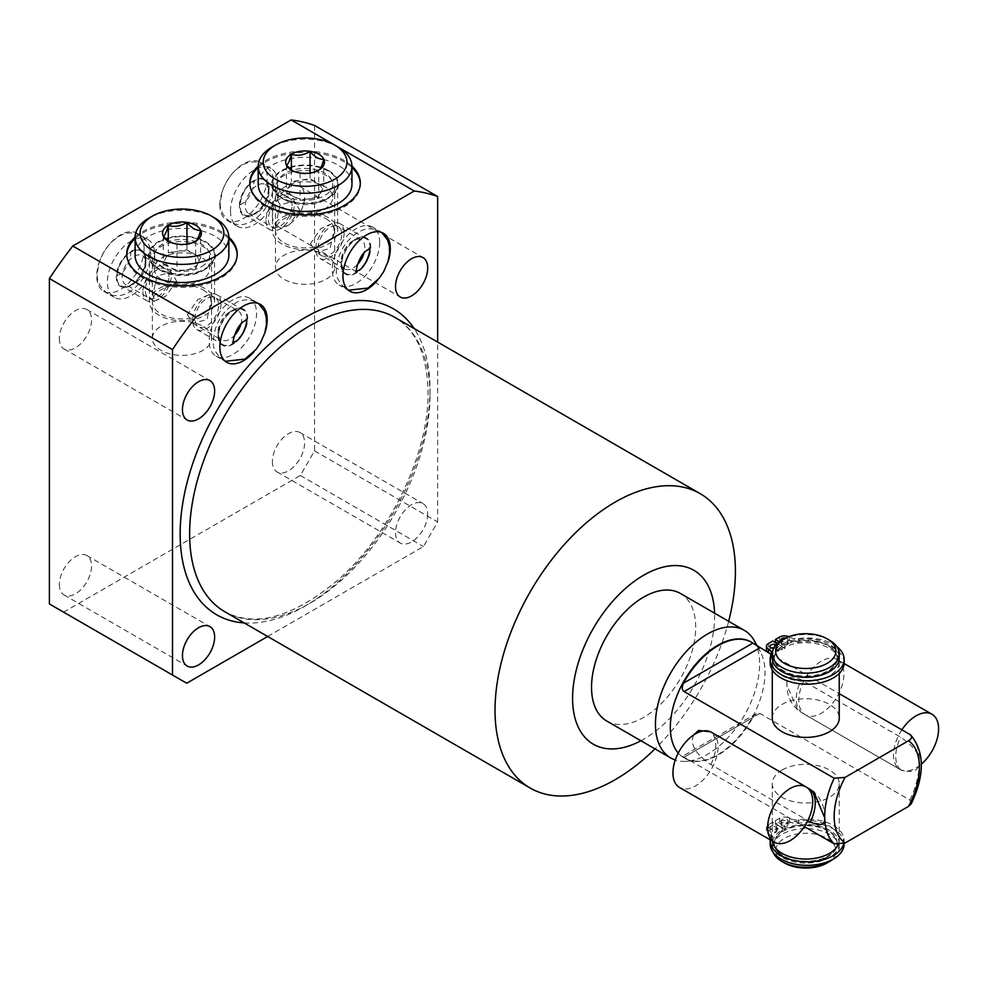 <?xml version="1.0" encoding="UTF-8"?>
<svg xmlns="http://www.w3.org/2000/svg" width="988" height="988" viewBox="0 0 988 988"><rect width="100%" height="100%" fill="white"/><g stroke="black" fill="none" stroke-linecap="round" stroke-linejoin="round"><path stroke-width="0.74" stroke-dasharray="4.94 3.71" d="M782.064 822.485A3.483 2.013 180 0 1 781.039 821.065A3.483 2.013 180 0 1 783.188 819.2A3.483 2.013 180 0 1 786.991 819.645A3.483 2.013 180 0 1 788.004 821.065A3.483 2.013 180 0 1 785.855 822.918A3.483 2.013 180 0 1 782.064 822.485M782.064 825.956A3.483 2.013 180 0 1 781.039 824.535A3.483 2.013 180 0 1 783.188 822.683A3.483 2.013 180 0 1 786.991 823.115A3.483 2.013 180 0 1 788.004 824.535A3.483 2.013 180 0 1 785.855 826.388A3.483 2.013 180 0 1 782.064 825.956M772.369 841.097A33.481 19.328 180 0 1 772.283 839.726A33.481 19.328 180 0 1 780.829 826.833L772.752 822.177L768.528 824.622A6.965 4.026 0 0 0 766.478 827.462A6.965 4.026 0 0 0 768.528 830.303A9.892 5.718 180 0 1 771.418 834.341A9.892 5.718 180 0 1 771.159 835.65A36.976 21.341 0 0 0 770.195 839.837M843.727 843.678A36.976 21.341 0 0 0 844.135 840.529A36.976 21.341 0 0 0 798.712 819.744A9.892 5.718 180 0 1 789.449 818.225A6.965 4.026 0 0 0 779.606 818.225L775.37 820.658L783.435 825.326A33.481 19.328 180 0 1 819.435 822.078A33.481 19.328 180 0 1 839.244 839.726A33.481 19.328 180 0 1 838.083 844.777M770.986 828.883A3.483 2.013 180 0 1 769.961 827.462A3.483 2.013 180 0 1 772.11 825.598A3.483 2.013 180 0 1 775.913 826.042A3.483 2.013 180 0 1 776.926 827.462A3.483 2.013 180 0 1 774.777 829.315A3.483 2.013 180 0 1 770.986 828.883M770.986 832.353A3.483 2.013 180 0 1 769.961 830.933A3.483 2.013 180 0 1 772.11 829.08A3.483 2.013 180 0 1 775.913 829.512A3.483 2.013 180 0 1 776.926 830.933A3.483 2.013 180 0 1 774.777 832.785A3.483 2.013 180 0 1 770.986 832.353M844.135 843.999A36.976 21.341 0 0 0 798.712 823.214A9.892 5.718 180 0 1 789.449 821.695A6.965 4.026 0 0 0 779.606 821.695L775.37 824.14L784.929 829.648A31.381 18.117 180 0 1 818.632 826.672A31.381 18.117 180 0 1 837.145 843.196A31.381 18.117 180 0 1 827.956 856.003A31.381 18.117 180 0 1 793.759 859.931A31.381 18.117 180 0 1 774.382 843.196A31.381 18.117 180 0 1 782.311 831.167L772.752 825.647L768.528 828.092A6.965 4.026 0 0 0 766.478 830.933A6.965 4.026 0 0 0 768.528 833.773A9.892 5.718 180 0 1 771.418 837.812A9.892 5.718 180 0 1 771.159 839.121A36.976 21.341 0 0 0 770.183 843.999M772.752 822.177L772.752 825.647M784.929 829.648L784.929 826.178L783.435 825.326A33.481 19.328 0 0 0 782.088 826.054A33.481 19.328 180 0 0 780.829 826.833L782.311 827.685L782.311 831.167M775.37 820.658L775.37 824.14M782.311 827.685A31.381 18.117 180 0 1 783.583 826.919A31.381 18.117 0 0 1 784.929 826.178M827.956 856.584A31.381 18.117 180 0 1 793.759 860.511A31.381 18.117 180 0 1 774.382 843.764A31.381 18.117 180 0 1 783.583 830.957A31.381 18.117 0 0 1 817.78 827.03A31.381 18.117 0 0 1 837.145 843.764A31.381 18.117 0 0 1 827.956 856.584M839.244 843.764A33.481 19.328 0 0 1 829.438 857.436A33.481 19.328 180 0 1 792.956 861.622A33.481 19.328 180 0 1 772.283 843.764A33.481 19.328 180 0 1 782.088 830.105A33.481 19.328 0 0 1 818.583 825.906A33.481 19.328 0 0 1 839.244 843.764L839.244 847.926A33.481 19.328 0 0 0 818.583 830.068A33.481 19.328 0 0 0 782.088 834.255A33.481 19.328 180 0 0 772.283 847.926A33.481 19.328 180 0 0 773.234 852.496M832.6 859.486A33.481 19.328 0 0 0 839.244 847.926M827.08 862.956A30.134 17.401 0 0 0 827.08 838.355A30.134 17.401 0 0 0 784.46 838.355A30.134 17.401 180 0 0 784.46 862.956M844.135 662.837A36.976 21.341 0 0 0 798.712 642.064A9.892 5.718 180 0 1 789.449 640.533A6.965 4.026 0 0 0 779.606 640.533L775.37 642.978L783.435 647.634A33.481 19.328 180 0 1 819.435 644.398A33.481 19.328 180 0 1 839.244 662.046A33.481 19.328 180 0 1 829.438 675.706A33.481 19.328 180 0 1 792.956 679.892A33.481 19.328 180 0 1 772.283 662.046A33.481 19.328 180 0 1 780.829 649.153L782.311 650.005A31.381 18.117 180 0 1 783.583 649.227A31.381 18.117 0 0 1 784.929 648.499L783.435 647.634A33.481 19.328 0 0 0 782.088 648.375A33.481 19.328 180 0 0 780.829 649.153L772.752 644.485L772.752 641.014M772.283 718.078A33.481 19.328 180 0 1 782.088 704.407A33.481 19.328 180 0 1 818.583 700.22A33.481 19.328 180 0 1 839.244 718.078M782.088 770.023A33.481 19.328 180 0 1 818.583 765.824A33.481 19.328 180 0 1 839.244 783.682A33.481 19.328 180 0 1 829.438 797.353A33.481 19.328 180 0 1 792.956 801.54A33.481 19.328 180 0 1 772.283 783.682A33.481 19.328 180 0 1 782.088 770.023M779.47 641.879L784.929 645.028A31.381 18.117 180 0 1 818.632 642.039A31.381 18.117 180 0 1 837.145 658.564A31.381 18.117 180 0 1 827.956 671.383A31.381 18.117 180 0 1 793.759 675.31A31.381 18.117 180 0 1 774.382 658.564A31.381 18.117 180 0 1 782.311 646.535L782.311 650.005M782.311 646.535L777.321 643.657M837.145 657.996A31.381 18.117 0 0 1 827.956 670.803A31.381 18.117 180 0 1 793.759 674.73A31.381 18.117 180 0 1 774.382 657.996A31.381 18.117 180 0 1 783.583 645.189A31.381 18.117 0 0 1 817.78 641.261A31.381 18.117 0 0 1 837.145 657.996L837.145 658.564M784.929 645.028L784.929 648.499M772.752 644.485L768.528 646.93A6.965 4.026 0 0 0 766.478 649.771M770.973 654.97A9.892 5.718 180 0 1 771.418 656.662A9.892 5.718 180 0 1 771.159 657.971A36.976 21.341 0 0 0 770.183 662.837M782.064 644.806A3.483 2.013 180 0 1 781.039 643.386A3.483 2.013 180 0 1 783.188 641.521A3.483 2.013 180 0 1 786.991 641.953A3.483 2.013 180 0 1 788.004 643.386A3.483 2.013 180 0 1 785.855 645.238A3.483 2.013 180 0 1 782.064 644.806M773.975 647.795A3.483 2.013 180 0 1 775.913 648.35A3.483 2.013 180 0 1 776.926 649.771A3.483 2.013 180 0 1 774.777 651.635A3.483 2.013 180 0 1 770.986 651.203A3.483 2.013 180 0 1 769.961 649.771A3.483 2.013 180 0 1 771.69 648.042M776.037 644.954A3.483 2.013 180 0 1 776.926 646.3A3.483 2.013 180 0 1 773.69 648.313M836.836 646.646A36.976 21.341 0 0 0 798.712 638.594A9.892 5.718 180 0 1 789.449 637.062A6.965 4.026 0 0 0 788.795 636.729M785.855 638.05A3.483 2.013 180 0 1 786.991 638.483A3.483 2.013 180 0 1 788.004 639.903A3.483 2.013 180 0 1 785.855 641.768A3.483 2.013 180 0 1 782.064 641.336A3.483 2.013 180 0 1 781.286 640.656M769.948 653.661L839.244 693.675M911.269 803.763L909.936 800.082L759.846 713.435L756.302 713.657L752.893 717.449L683.461 757.537C681.671 756.153 681.881 756.03 684.091 757.166L804.356 826.61M801.256 712.373L900.686 769.775C912.937 773.505 919.124 770.825 919.26 761.736C919.989 754.671 913.789 746.496 900.686 737.209L801.256 679.806C790.672 674.952 785.905 676.805 786.979 685.363L797.612 709.717L801.256 712.373A31.888 18.414 120 0 1 801.256 679.806M759.846 713.435L684.091 757.166C681.881 756.03 681.671 756.153 683.461 757.537A66.962 38.656 120 0 0 684.696 758.302A66.962 38.656 120 0 0 752.893 717.449M693.329 735.208L692.279 740.037C692.415 748.151 698.602 756.314 710.854 764.564L807.838 820.546M678.25 753.054A66.962 38.656 120 0 0 684.202 758.006A66.962 38.656 120 0 0 697.108 761.143A66.962 38.656 120 0 0 765.021 672.692A66.962 38.656 -60 0 0 760.328 651.648L757.327 646.214M797.612 709.717A31.888 31.888 0 0 1 787.004 684.301L786.979 685.363M751.399 642.175A66.962 38.656 -60 0 1 760.328 651.648M710.471 731.775L806.986 787.498M754.437 640.953A73.655 42.521 -60 0 1 759.599 664.097A73.655 42.521 120 0 1 684.894 761.39A73.655 42.521 120 0 1 675.273 760.007M606.78 721.042A73.655 42.521 120 0 0 663.541 701.307A73.655 42.521 120 0 0 695.688 627.195A73.655 42.521 120 0 0 680.436 593.467M640.916 740.753A100.443 57.983 120 0 0 714.62 616.253A100.443 57.983 120 0 0 714.571 613.178M728.638 621.304A169.973 98.133 -60 0 1 654.982 748.879M267.674 636.482L423.444 546.549L437.647 521.948L437.647 342.083M427.705 514.019A22.761 13.14 -60 0 1 417.763 536.929A22.761 13.14 -60 0 1 400.226 543.029A22.761 13.14 -60 0 1 395.509 532.606A22.761 13.14 -60 0 1 405.438 509.697A22.761 13.14 -60 0 1 422.988 503.596A22.761 13.14 -60 0 1 427.705 514.019M254.188 351.58A33.481 19.328 120 0 0 264.661 333.438M387.765 262.376A33.481 19.328 -60 0 1 377.293 280.506M314.542 125.451L314.542 450.874L300.34 475.475L63.603 612.152L186.707 683.227M63.603 612.152L49.4 603.952M300.34 475.475L423.444 546.549M314.542 450.874L437.647 521.948M59.342 584.55A22.761 13.14 120 0 0 64.059 594.974A22.761 13.14 120 0 0 81.596 588.873A22.761 13.14 120 0 0 91.538 565.963A22.761 13.14 120 0 0 86.821 555.54A22.761 13.14 120 0 0 69.284 561.641A22.761 13.14 120 0 0 59.342 584.55M272.404 461.532A22.761 13.14 120 0 0 277.122 471.955A22.761 13.14 120 0 0 294.659 465.854A22.761 13.14 120 0 0 304.6 442.945A22.761 13.14 120 0 0 299.883 432.522A22.761 13.14 120 0 0 282.346 438.623A22.761 13.14 120 0 0 272.404 461.532M272.404 215.52A22.761 13.14 120 0 0 277.122 225.931A22.761 13.14 120 0 0 294.659 219.842A22.761 13.14 120 0 0 304.6 196.921A22.761 13.14 120 0 0 299.883 186.51A22.761 13.14 120 0 0 282.346 192.598A22.761 13.14 120 0 0 272.404 215.52M59.342 338.526A22.761 13.14 120 0 0 64.059 348.949A22.761 13.14 120 0 0 81.596 342.848A22.761 13.14 120 0 0 91.538 319.939A22.761 13.14 120 0 0 86.821 309.516A22.761 13.14 120 0 0 69.284 315.617A22.761 13.14 120 0 0 59.342 338.526M144.1 248.593A33.481 19.328 -60 0 1 129.477 282.284A33.481 19.328 -60 0 1 103.678 291.25A33.481 19.328 -60 0 1 96.75 275.924A33.481 19.328 -60 0 1 111.36 242.233A33.481 19.328 -60 0 1 137.159 233.267A33.481 19.328 -60 0 1 144.1 248.593M219.855 204.849A33.481 19.328 120 0 0 226.783 220.176A33.481 19.328 120 0 0 252.582 211.21A33.481 19.328 120 0 0 267.192 177.519A33.481 19.328 120 0 0 260.264 162.193A33.481 19.328 120 0 0 234.465 171.159A33.481 19.328 120 0 0 219.855 204.849M228.846 237.182A55.242 31.888 0 0 0 221.028 231.501A55.242 31.888 0 0 0 135.097 237.182M258.201 166.108A55.242 31.888 180 0 1 344.133 160.427A55.242 31.888 180 0 1 351.938 166.108M228.846 238.54A55.242 31.888 180 0 0 221.028 232.872A55.242 31.888 0 0 0 135.097 238.54M126.748 254.743A55.242 31.888 0 0 0 126.736 255.423A55.242 31.888 0 0 0 142.914 277.974A55.242 31.888 180 0 0 203.108 284.89A55.242 31.888 180 0 0 237.206 255.423L237.206 254.052M237.194 254.743A55.242 31.888 180 0 1 237.206 255.423M228.846 255.423A46.868 27.059 0 0 0 199.909 230.426A46.868 27.059 0 0 0 148.83 236.293A46.868 27.059 0 0 0 135.097 255.423M215.112 218.187A46.868 27.059 0 0 0 148.83 218.187M169.244 241.69L176.963 244.073C183.188 245.938 189.412 244.975 195.636 241.196L195.661 241.183M195.636 241.196L195.636 268.452L200.638 257.67L186.979 249.779L168.306 252.669L163.304 263.45L176.963 271.342L195.636 268.452M168.306 241.023L168.306 252.669M163.304 236.181L163.304 263.45M186.979 244.061L186.979 249.779M200.638 230.414L200.638 257.67M176.963 244.073L176.963 271.342M186.3 269.897A16.734 9.67 0 0 0 193.809 267.39A16.734 9.67 0 0 0 198.143 263.067A16.734 9.67 0 0 0 193.809 253.731A16.734 9.67 0 0 0 177.642 251.224A16.734 9.67 0 0 0 170.134 253.731A16.734 9.67 0 0 0 165.799 258.066A16.734 9.67 0 0 0 170.134 267.39A16.734 9.67 0 0 0 186.3 269.897M360.311 182.978L360.311 184.348A55.242 31.888 0 0 1 326.213 213.816A55.242 31.888 0 0 1 266.007 206.9A55.242 31.888 180 0 1 249.828 184.348A55.242 31.888 180 0 1 249.841 183.669M258.201 167.466A55.242 31.888 180 0 1 344.133 161.797A55.242 31.888 0 0 1 351.95 167.466M360.311 184.348A55.242 31.888 0 0 0 360.299 183.669M258.201 184.348A46.868 27.059 180 0 1 271.935 165.218A46.868 27.059 180 0 1 323.014 159.352A46.868 27.059 180 0 1 351.95 184.348M338.217 147.113A46.868 27.059 0 0 0 271.935 147.113M292.337 170.615L300.068 173.011C306.292 174.864 312.517 173.9 318.741 170.121L318.741 197.378L300.068 200.268L286.409 192.376L291.411 181.594L310.071 178.704L323.743 186.596L318.741 197.378M291.411 169.961L291.411 181.594M310.071 172.986L310.071 178.704M286.409 165.119L286.409 192.376M300.068 173.011L300.068 200.268M323.743 159.34L323.743 186.596M316.913 196.328A16.734 9.67 180 0 1 309.405 198.823A16.734 9.67 180 0 1 293.238 196.328A16.734 9.67 180 0 1 288.904 186.991A16.734 9.67 180 0 1 293.238 182.657A16.734 9.67 180 0 1 300.747 180.149A16.734 9.67 180 0 1 316.913 182.657A16.734 9.67 180 0 1 321.248 191.993A16.734 9.67 180 0 1 316.913 196.328M147.817 239.417A33.481 19.328 120 0 1 154.746 254.743A33.481 19.328 -60 0 1 140.135 288.434A33.481 19.328 -60 0 1 114.336 297.4A33.481 19.328 -60 0 1 107.396 282.074A33.481 19.328 120 0 1 122.018 248.383A33.481 19.328 120 0 1 147.817 239.417L137.159 233.267M145.866 259.869A20.921 12.078 120 0 0 131.071 251.323A20.921 12.078 120 0 0 116.275 276.949A20.921 12.078 -60 0 0 131.071 285.495A20.921 12.078 -60 0 0 145.866 259.869L145.866 263.277A16.734 9.67 120 0 0 142.408 255.62A16.734 9.67 120 0 0 129.502 260.103A16.734 9.67 120 0 0 122.191 276.949A16.734 9.67 -60 0 0 125.661 284.618A16.734 9.67 -60 0 0 134.035 283.778L131.071 285.495M145.866 263.277A16.734 9.67 -60 0 1 134.035 283.778M176.556 281L166.009 296.054L154.424 301.217L152.881 294.659L157.055 275.924L171.159 272.219L176.556 281M211.568 338.304A29.591 17.092 180 0 0 202.898 326.225A29.591 17.092 0 0 0 170.64 322.52A29.591 17.092 0 0 0 152.374 338.304A29.591 17.092 0 0 0 161.044 350.382A29.591 17.092 180 0 0 193.302 354.087A29.591 17.092 180 0 0 211.568 338.304L211.568 258.597A29.591 17.092 180 0 1 202.898 270.675A29.591 17.092 180 0 1 161.044 270.675L158.302 269.094A33.481 19.328 0 0 0 205.64 269.094A33.481 19.328 0 0 0 205.64 241.751A33.481 19.328 0 0 0 158.302 241.751A33.481 19.328 0 0 0 158.302 269.094L161.044 270.675A29.591 17.092 0 0 1 152.374 258.597A29.591 17.092 0 0 1 170.64 242.813A29.591 17.092 0 0 1 202.898 246.506A29.591 17.092 180 0 1 211.568 258.597M187.399 314.592L192.784 323.36L206.986 319.532L211.062 300.92L209.518 294.375L197.785 299.648L187.399 314.592M201.503 266.698A27.615 15.944 0 0 0 209.592 255.423A27.615 15.944 0 0 0 192.537 240.689A27.615 15.944 0 0 0 162.44 244.147A27.615 15.944 180 0 0 154.35 255.423A27.615 15.944 180 0 0 171.406 270.156A27.615 15.944 180 0 0 201.503 266.698M154.35 268.773A27.615 15.944 180 0 0 171.406 283.507A27.615 15.944 180 0 0 201.503 280.049A27.615 15.944 0 0 0 209.592 268.773A27.615 15.944 0 0 0 192.537 254.04A27.615 15.944 0 0 0 162.44 257.498A27.615 15.944 180 0 0 154.35 268.773L154.35 255.423M209.518 294.375L238.281 310.973A16.734 9.67 -60 0 0 229.908 311.8A16.734 9.67 -60 0 0 218.076 332.301A16.734 9.67 120 0 0 221.547 339.971A16.734 9.67 120 0 0 234.292 335.636M240.899 324.188A16.734 9.67 120 0 0 241.751 318.642A16.734 9.67 -60 0 0 238.281 310.973M218.076 332.301L218.076 335.722A20.921 12.078 -60 0 1 232.872 310.096A20.921 12.078 -60 0 1 247.667 318.642A20.921 12.078 120 0 1 232.872 344.269A20.921 12.078 120 0 1 218.076 335.722M249.606 298.191A33.481 19.328 -60 0 0 223.807 307.157A33.481 19.328 -60 0 0 209.197 340.848A33.481 19.328 120 0 0 216.125 356.174A33.481 19.328 120 0 0 241.924 347.208A33.481 19.328 120 0 0 256.547 313.517A33.481 19.328 -60 0 0 249.606 298.191L260.264 304.341M230.5 211A33.481 19.328 120 0 0 237.441 226.326A33.481 19.328 120 0 0 263.24 217.36A33.481 19.328 120 0 0 277.85 183.669A33.481 19.328 -60 0 0 270.91 168.343A33.481 19.328 -60 0 0 245.11 177.309A33.481 19.328 -60 0 0 230.5 211M239.38 205.875A20.921 12.078 -60 0 1 254.175 180.248A20.921 12.078 -60 0 1 268.971 188.794A20.921 12.078 120 0 1 254.175 214.421A20.921 12.078 120 0 1 239.38 205.875M268.971 192.215A16.734 9.67 120 0 1 257.139 212.716A16.734 9.67 120 0 1 248.766 213.544A16.734 9.67 120 0 1 245.296 205.875A16.734 9.67 -60 0 1 252.607 189.029A16.734 9.67 -60 0 1 265.5 184.546A16.734 9.67 -60 0 1 268.971 192.215L268.971 188.794M299.648 209.925L289.113 224.98L277.529 230.142L275.973 223.597L280.147 204.862L294.263 201.157L299.648 209.925M334.673 187.522A29.591 17.092 0 0 1 326.003 199.601A29.591 17.092 0 0 1 284.149 199.601L284.149 199.601A29.591 17.092 180 0 1 275.479 187.522A29.591 17.092 180 0 1 293.745 171.739A29.591 17.092 180 0 1 326.003 175.444A29.591 17.092 0 0 1 334.673 187.522L334.673 267.229A29.591 17.092 0 0 0 326.003 255.151A29.591 17.092 180 0 0 293.745 251.446A29.591 17.092 180 0 0 275.479 267.229A29.591 17.092 180 0 0 284.149 279.32A29.591 17.092 0 0 0 316.395 283.025A29.591 17.092 0 0 0 334.673 267.229M310.491 243.517L315.888 252.286L330.078 248.457L334.166 229.846L332.623 223.3L320.915 228.549L310.491 243.517M328.745 170.677A33.481 19.328 180 0 1 328.745 198.02A33.481 19.328 180 0 1 281.395 198.02L281.395 198.02A33.481 19.328 180 0 1 281.395 170.677A33.481 19.328 180 0 1 328.745 170.677M284.149 199.601L281.395 198.02L284.149 199.601M332.697 184.348A27.615 15.944 0 0 1 324.607 195.624A27.615 15.944 180 0 1 294.498 199.082A27.615 15.944 180 0 1 277.455 184.348A27.615 15.944 180 0 1 285.544 173.073A27.615 15.944 0 0 1 315.641 169.615A27.615 15.944 0 0 1 332.697 184.348L332.697 197.699A27.615 15.944 0 0 0 315.641 182.965A27.615 15.944 0 0 0 285.544 186.423A27.615 15.944 180 0 0 277.455 197.699A27.615 15.944 180 0 0 294.498 212.432A27.615 15.944 180 0 0 324.607 208.974A27.615 15.944 0 0 0 332.697 197.699M357.397 264.562A16.734 9.67 -60 0 1 344.639 268.897A16.734 9.67 -60 0 1 341.181 261.227A16.734 9.67 120 0 1 353.012 240.726A16.734 9.67 120 0 1 361.386 239.899A16.734 9.67 120 0 1 364.844 247.568A16.734 9.67 -60 0 1 364.004 253.113M341.181 261.227L341.181 264.648A20.921 12.078 120 0 1 355.976 239.022A20.921 12.078 120 0 1 370.772 247.568A20.921 12.078 -60 0 1 355.976 273.194A20.921 12.078 -60 0 1 341.181 264.648M379.651 242.443A33.481 19.328 -60 0 1 365.029 276.134A33.481 19.328 -60 0 1 339.23 285.1A33.481 19.328 -60 0 1 332.301 269.773A33.481 19.328 120 0 1 346.911 236.083A33.481 19.328 120 0 1 372.711 227.117A33.481 19.328 120 0 1 379.651 242.443M772.283 657.996A33.481 19.328 180 0 1 782.088 644.324A33.481 19.328 0 0 1 818.583 640.138A33.481 19.328 0 0 1 839.244 657.996M829.438 640.175A33.481 19.328 0 0 0 782.088 640.175M711.434 732.269A31.888 18.414 120 0 1 718.029 746.866A31.888 18.414 -60 0 1 704.111 778.952A31.888 18.414 -60 0 1 679.546 787.498M837.305 659.589A31.888 18.414 -60 0 0 812.729 668.135A31.888 18.414 -60 0 0 798.81 700.233A31.888 18.414 120 0 0 805.418 714.83A31.888 18.414 120 0 0 829.982 706.284A31.888 18.414 120 0 0 843.9 674.187A31.888 18.414 -60 0 0 837.305 659.589L844.11 663.528M901.871 729.823A31.888 18.414 -60 0 0 893.498 754.906A31.888 18.414 120 0 0 900.105 769.504A31.888 18.414 120 0 0 921.359 764.119M205.01 288.595A32.579 18.809 0 0 0 169.504 284.519A32.579 18.809 0 0 0 149.398 301.896A32.579 18.809 0 0 0 158.932 315.197A32.579 18.809 0 0 0 194.438 319.272A32.579 18.809 0 0 0 214.544 301.896A32.579 18.809 0 0 0 205.01 288.595M205.01 242.122A32.579 18.809 0 0 0 169.504 238.046A32.579 18.809 0 0 0 149.398 255.423A32.579 18.809 0 0 0 158.932 268.724A32.579 18.809 0 0 0 194.438 272.799A32.579 18.809 0 0 0 214.544 255.423A32.579 18.809 0 0 0 205.01 242.122M202.898 289.817A29.591 17.092 180 0 1 202.898 313.974A29.591 17.092 180 0 1 161.044 313.974A29.591 17.092 180 0 1 161.044 289.817A29.591 17.092 180 0 1 202.898 289.817M282.037 244.122A32.579 18.809 180 0 1 272.503 230.822A32.579 18.809 180 0 1 292.609 213.445A32.579 18.809 180 0 1 328.102 217.521A32.579 18.809 180 0 1 337.649 230.822A32.579 18.809 180 0 1 317.543 248.198A32.579 18.809 180 0 1 282.037 244.122M328.102 171.048A32.579 18.809 0 0 0 292.609 166.972A32.579 18.809 0 0 0 272.503 184.348A32.579 18.809 0 0 0 282.037 197.649A32.579 18.809 0 0 0 317.543 201.725A32.579 18.809 0 0 0 337.649 184.348A32.579 18.809 0 0 0 328.102 171.048M326.003 218.743A29.591 17.092 180 0 1 326.003 242.9A29.591 17.092 180 0 1 284.149 242.9A29.591 17.092 180 0 1 284.149 218.743A29.591 17.092 180 0 1 326.003 218.743M142.914 291.645A20.093 11.597 120 0 0 147.076 300.834A20.093 11.597 120 0 0 162.551 295.461A20.093 11.597 120 0 0 171.319 275.244A20.093 11.597 120 0 0 167.157 266.044A20.093 11.597 120 0 0 151.683 271.428A20.093 11.597 120 0 0 142.914 291.645M145.273 260.202A20.093 11.597 -60 0 1 136.505 280.419A20.093 11.597 -60 0 1 121.03 285.804A20.093 11.597 -60 0 1 116.868 276.603A20.093 11.597 -60 0 1 125.637 256.398A20.093 11.597 -60 0 1 141.123 251.014A20.093 11.597 -60 0 1 145.273 260.202M168.948 276.603A16.734 9.67 120 0 0 157.117 269.773A16.734 9.67 120 0 0 145.273 290.274A16.734 9.67 120 0 0 157.117 297.116A16.734 9.67 120 0 0 168.948 276.603M266.007 220.571A20.093 11.597 120 0 0 270.169 229.772A20.093 11.597 120 0 0 285.656 224.387A20.093 11.597 120 0 0 294.424 204.17A20.093 11.597 120 0 0 290.262 194.969A20.093 11.597 120 0 0 274.775 200.354A20.093 11.597 120 0 0 266.007 220.571M268.378 189.14A20.093 11.597 -60 0 1 259.609 209.345A20.093 11.597 -60 0 1 244.135 214.729A20.093 11.597 -60 0 1 239.973 205.541A20.093 11.597 -60 0 1 248.741 185.324A20.093 11.597 -60 0 1 264.216 179.94A20.093 11.597 -60 0 1 268.378 189.14M292.053 205.541A16.734 9.67 120 0 0 280.222 198.699A16.734 9.67 120 0 0 268.378 219.2A16.734 9.67 120 0 0 280.222 226.042A16.734 9.67 120 0 0 292.053 205.541M221.028 303.946A20.093 11.597 -60 0 1 212.259 324.163A20.093 11.597 -60 0 1 196.785 329.535A20.093 11.597 -60 0 1 192.623 320.347A20.093 11.597 -60 0 1 201.391 300.13A20.093 11.597 -60 0 1 216.878 294.745A20.093 11.597 -60 0 1 221.028 303.946M245.53 327.3A20.093 11.597 120 0 0 247.074 318.976A20.093 11.597 120 0 0 242.912 309.787A20.093 11.597 120 0 0 227.438 315.16A20.093 11.597 120 0 0 218.669 335.377A20.093 11.597 120 0 0 222.831 344.577A20.093 11.597 120 0 0 239.306 338.081M194.994 318.976A16.734 9.67 -60 0 1 206.825 298.475A16.734 9.67 -60 0 1 218.669 305.317A16.734 9.67 -60 0 1 206.825 325.818A16.734 9.67 -60 0 1 194.994 318.976M344.133 232.872A20.093 11.597 -60 0 1 335.364 253.089A20.093 11.597 -60 0 1 319.89 258.473A20.093 11.597 -60 0 1 315.728 249.272A20.093 11.597 -60 0 1 324.496 229.055A20.093 11.597 -60 0 1 339.971 223.671A20.093 11.597 -60 0 1 344.133 232.872M368.635 256.225A20.093 11.597 120 0 0 370.179 247.902A20.093 11.597 120 0 0 366.017 238.713A20.093 11.597 120 0 0 350.53 244.098A20.093 11.597 120 0 0 341.762 264.302A20.093 11.597 120 0 0 345.924 273.503A20.093 11.597 120 0 0 362.411 267.019M318.099 247.902A16.734 9.67 -60 0 1 329.93 227.401A16.734 9.67 -60 0 1 341.762 234.242A16.734 9.67 -60 0 1 329.93 254.743A16.734 9.67 -60 0 1 318.099 247.902M768.528 824.622L768.528 828.092M768.528 830.303L768.528 833.773M771.159 835.65L771.159 839.121M798.712 819.744L798.712 823.214M789.449 818.225L789.449 821.695M779.606 818.225L779.606 821.695M779.606 640.533L779.606 637.062M789.449 640.533L789.449 637.062M798.712 642.064L798.712 638.594M771.159 657.971L771.159 654.488M768.528 646.93L768.528 643.46M909.936 800.082A66.962 38.656 120 0 0 919.396 761.822A66.962 38.656 -60 0 0 909.936 734.479M900.686 769.775A31.888 18.414 -60 0 1 900.686 737.209M710.854 764.564A31.888 18.414 120 0 0 710.854 731.997M430.002 395.151A169.973 98.133 120 0 0 394.792 317.346C416.195 329.992 427.285 355.013 428.039 392.421C429.014 453.196 389.778 535.126 337.822 580.092C293.127 617.302 255.46 627.862 224.819 611.745A169.973 98.133 120 0 0 355.804 566.21A169.973 98.133 120 0 0 430.002 395.151M244.172 622.922A176.667 101.999 120 0 0 430.002 389.68A176.667 101.999 120 0 0 414.145 328.51M781.039 824.535L781.039 821.065M769.961 830.933L769.961 827.462M776.926 830.933L776.926 827.462M788.004 824.535L788.004 821.065M766.478 830.933L766.478 827.462M771.418 837.812L771.418 834.341M844.135 843.493L844.135 840.529M772.283 843.764L772.283 847.926M839.244 662.046L839.244 673.446M839.244 783.682L839.244 839.726M769.961 649.771L769.961 646.3M776.926 649.771L776.926 646.3M781.039 643.386L781.039 639.903M788.004 643.386L788.004 639.903M771.418 656.662L771.418 653.192M772.283 662.046L772.283 669.938M772.283 783.682L772.283 839.726M824.535 817.459A31.888 31.888 0 0 0 813.914 792.043M697.108 761.143L684.894 761.39M126.736 255.423L126.736 254.052M170.134 242.245L168.244 241.158M249.828 182.978L249.828 184.348M293.238 171.171L291.349 170.084M64.059 594.974L187.164 666.035M86.821 555.54L209.925 626.614M277.122 471.955L400.226 543.029M299.883 432.522L422.988 503.596M277.122 225.931L400.226 297.005M299.883 186.51L422.988 257.572M64.059 348.949L187.164 420.024M86.821 309.516L209.925 380.59M114.336 297.4L103.678 291.25M154.424 301.217L125.661 284.618M152.374 338.304L152.374 258.597M202.898 270.675L205.64 269.094M209.592 268.773L209.592 255.423M192.784 323.36L221.547 339.971M229.908 311.8L232.872 310.096M216.125 356.174L226.783 362.324M171.159 272.219L142.408 255.62M226.783 220.176L237.441 226.326M260.264 162.193L270.91 168.343M257.139 212.716L254.175 214.421M248.766 213.544L277.529 230.142M265.5 184.546L294.263 201.144M275.479 187.522L275.479 267.229M326.003 199.601L328.745 198.02M277.455 184.348L277.455 197.699M344.639 268.897L315.888 252.286M361.386 239.899L332.623 223.3M353.012 240.726L355.976 239.022M349.888 291.25L339.23 285.1M383.369 233.267L372.711 227.117M756.302 713.657L682.263 756.413M225.289 361.287L223.226 360.274C208.974 347.937 213.606 340.391 215.1 329.72C218.854 318.136 225.474 309.38 234.946 303.452C241.677 299.154 248.927 298.771 256.707 302.291L258.621 303.563M233.279 342.873L232.563 342.626L233.563 342.379M246.667 319.68L246.098 319.186L246.383 320.174M381.726 232.489L379.812 231.217C372.031 227.697 364.782 228.092 358.051 232.378C348.566 238.318 341.959 247.074 338.205 258.646C336.71 269.316 332.079 276.862 346.331 289.2L348.394 290.225M369.771 248.606L369.191 248.112L369.487 249.1M356.384 271.799L355.655 271.552L356.668 271.317M130.663 252.706L130.095 252.212C132.775 252.064 126.946 271.91 118.955 274.75L116.559 275.652L117.844 276.405C115.176 276.541 121.005 256.707 128.996 253.867L130.663 252.706M118.955 236.478C125.674 232.192 132.923 231.797 140.716 235.317C154.968 247.655 150.337 255.188 148.842 265.871C145.088 277.443 138.468 286.199 128.996 292.139C121.598 296.474 114.349 296.869 107.235 293.3C92.971 280.963 97.614 273.417 99.096 262.746C102.851 251.174 109.47 242.418 118.955 236.478M230.34 222.226C216.076 209.888 220.707 202.355 222.201 191.672C225.956 180.1 232.575 171.344 242.048 165.404C248.778 161.118 256.028 160.723 263.808 164.243C278.073 176.58 273.429 184.126 271.947 194.797C268.193 206.369 261.573 215.125 252.101 221.065C244.703 225.4 237.453 225.795 230.34 222.226M240.38 204.837L242.048 203.676C250.05 200.836 255.867 181.002 253.2 181.137L254.484 181.891L252.101 182.792C244.098 185.633 238.281 205.479 240.949 205.331L240.38 204.837M805.418 714.83L900.105 769.504M149.398 301.896L149.398 255.423M214.544 301.896L214.544 255.423M272.503 184.348L272.503 230.822M337.649 184.348L337.649 230.822M147.076 300.834L121.03 285.804M167.157 266.044L141.123 251.014M244.135 214.729L270.169 229.772M264.216 179.94L290.262 194.969M196.785 329.535L222.831 344.577M216.878 294.745L242.912 309.787M345.924 273.503L319.89 258.473M366.017 238.713L339.971 223.671"/><path stroke-width="1.48" d="M838.083 844.777A33.481 19.328 180 0 1 829.438 853.397A33.481 19.328 180 0 1 794.068 857.831A33.481 19.328 180 0 1 772.369 841.097M770.195 839.837A36.976 21.341 0 0 0 770.183 840.529A36.976 21.341 0 0 0 804.417 861.808A36.976 21.341 0 0 0 843.727 843.678M770.183 840.529L770.183 843.999A36.976 21.341 0 0 0 807.159 865.34A36.976 21.341 0 0 0 844.135 843.999L844.135 843.493M782.088 861.598L784.46 862.956A30.134 17.401 180 0 0 827.08 862.956L829.438 861.598A33.481 19.328 180 0 1 782.088 861.598A33.481 19.328 180 0 1 773.234 852.496M827.08 862.956L829.438 861.598A33.481 19.328 0 0 0 832.6 859.486M839.244 673.446L839.244 718.078A33.481 19.328 180 0 1 829.438 731.75A33.481 19.328 180 0 1 792.956 735.937A33.481 19.328 180 0 1 772.283 718.078L772.283 669.938M777.321 643.657L772.752 641.014L768.528 643.46A6.965 4.026 0 0 0 766.478 646.3A6.965 4.026 0 0 0 768.528 649.153A9.892 5.718 180 0 1 771.418 653.192A9.892 5.718 180 0 1 771.159 654.488A36.976 21.341 0 0 0 770.183 659.366A36.976 21.341 0 0 0 807.159 680.72A36.976 21.341 0 0 0 844.135 659.366A36.976 21.341 0 0 0 836.836 646.646M775.37 642.533L775.37 639.508L779.47 641.879M766.478 646.3L766.478 649.771A6.965 4.026 0 0 0 768.528 652.623A9.892 5.718 180 0 1 770.973 654.97M770.183 659.366L770.183 662.837A36.976 21.341 0 0 0 807.159 684.19A36.976 21.341 0 0 0 844.135 662.837L844.135 659.366M771.69 648.042A3.483 2.013 180 0 1 773.975 647.795M773.69 648.313A3.483 2.013 180 0 1 770.986 647.72A3.483 2.013 180 0 1 769.961 646.3A3.483 2.013 180 0 1 772.11 644.448A3.483 2.013 180 0 1 775.913 644.88A3.483 2.013 180 0 1 776.037 644.954M788.795 636.729A6.965 4.026 0 0 0 779.606 637.062L775.37 639.508M781.286 640.656A3.483 2.013 180 0 1 781.039 639.903A3.483 2.013 180 0 1 785.855 638.05M839.244 693.675L909.936 734.479C912.455 736.529 911.998 738.616 908.552 740.741L845.024 777.42L834.181 778.223L684.091 691.563C681.893 690.13 681.683 687.339 683.461 683.177A66.962 38.656 120 0 1 751.658 642.324A66.962 38.656 120 0 1 752.893 643.089L769.948 653.661M909.936 734.479L910.738 735.072C924.694 751.917 924.867 774.814 911.269 803.763L908.552 806.356L845.024 843.023L834.181 843.826L804.356 826.61M806.986 787.498L813.914 792.043L824.535 817.459M824.56 816.409C825.807 824.881 821.04 826.734 810.284 821.967L807.838 820.546M751.399 642.175A66.962 38.656 -60 0 0 751.152 642.039A66.962 38.656 -60 0 0 699.553 659.972A66.962 38.656 -60 0 0 670.333 727.353A66.962 38.656 120 0 0 678.25 753.054M693.329 735.208L698.652 730.416L710.471 731.775M744.347 630.369L680.436 593.467A73.655 42.521 120 0 0 623.675 613.202A73.655 42.521 120 0 0 591.528 687.327A73.655 42.521 120 0 0 606.78 721.042L670.691 757.944A73.655 42.521 120 0 1 655.439 724.229A73.655 42.521 -60 0 1 687.586 650.104A73.655 42.521 -60 0 1 744.347 630.369A73.655 42.521 -60 0 1 754.437 640.953L757.327 646.214M670.691 757.944A73.655 42.521 120 0 0 675.273 760.007M714.571 613.178A100.443 57.983 120 0 0 642.262 576.041A100.443 57.983 120 0 0 572.583 698.257A100.443 57.983 120 0 0 640.916 740.753M654.982 748.879A169.973 98.133 -60 0 1 530.235 788.066A169.973 98.133 -60 0 1 495.025 710.261A169.973 98.133 -60 0 1 569.224 539.201A169.973 98.133 -60 0 1 700.208 493.667A169.973 98.133 -60 0 1 735.405 571.472A169.973 98.133 -60 0 1 728.638 621.304M437.647 342.083L437.647 196.526A297.635 171.838 120 0 0 414.256 191.017L195.883 317.099A297.635 171.838 120 0 0 172.505 349.604L172.505 675.026L186.707 683.227L267.674 636.482M214.643 637.025A22.761 13.14 -60 0 1 204.701 659.947A22.761 13.14 -60 0 1 187.164 666.035A22.761 13.14 -60 0 1 182.447 655.624A22.761 13.14 -60 0 1 192.388 632.703A22.761 13.14 -60 0 1 209.925 626.614A22.761 13.14 -60 0 1 214.643 637.025M427.705 267.995A22.761 13.14 -60 0 1 417.763 290.904A22.761 13.14 -60 0 1 400.226 297.005A22.761 13.14 -60 0 1 395.509 286.582A22.761 13.14 -60 0 1 405.438 263.673A22.761 13.14 -60 0 1 422.988 257.572A22.761 13.14 -60 0 1 427.705 267.995M214.643 391.013A22.761 13.14 -60 0 1 204.701 413.923A22.761 13.14 -60 0 1 187.164 420.024A22.761 13.14 -60 0 1 182.447 409.6A22.761 13.14 -60 0 1 192.388 386.691A22.761 13.14 -60 0 1 209.925 380.59A22.761 13.14 -60 0 1 214.643 391.013M264.661 333.438A33.481 19.328 120 0 0 267.192 319.667A33.481 19.328 120 0 0 260.264 304.341A33.481 19.328 120 0 0 234.465 313.307A33.481 19.328 120 0 0 219.855 346.998A33.481 19.328 120 0 0 226.783 362.324A33.481 19.328 120 0 0 254.188 351.58M377.293 280.506A33.481 19.328 -60 0 1 349.888 291.25A33.481 19.328 -60 0 1 342.947 275.924A33.481 19.328 -60 0 1 357.57 242.233A33.481 19.328 -60 0 1 383.369 233.267A33.481 19.328 -60 0 1 390.297 248.593A33.481 19.328 -60 0 1 387.765 262.376M172.505 349.604L49.4 278.53L49.4 603.952L172.505 675.026M437.647 196.526L314.542 125.451A297.635 171.838 -60 0 0 291.164 119.943L414.256 191.017M195.883 317.099L72.791 246.024L291.164 119.943M49.4 278.53A297.635 171.838 -60 0 1 72.791 246.024M135.097 237.182A55.242 31.888 0 0 0 126.736 254.052A55.242 31.888 0 0 0 142.914 276.603A55.242 31.888 0 0 0 203.108 283.519A55.242 31.888 0 0 0 237.206 254.052A55.242 31.888 0 0 0 228.846 237.182M351.938 166.108A55.242 31.888 180 0 1 360.311 182.978A55.242 31.888 180 0 1 326.213 212.445A55.242 31.888 180 0 1 266.007 205.541A55.242 31.888 180 0 1 249.828 182.978A55.242 31.888 180 0 1 258.201 166.108M135.097 238.54A55.242 31.888 0 0 0 126.748 254.743M228.846 238.54A55.242 31.888 180 0 1 237.194 254.743M228.846 237.33A46.868 27.059 0 0 1 215.112 256.46A46.868 27.059 180 0 1 164.033 262.326A46.868 27.059 180 0 1 135.097 237.33L135.097 255.423A46.868 27.059 0 0 0 164.033 280.419A46.868 27.059 0 0 0 215.112 274.553A46.868 27.059 0 0 0 228.846 255.423L228.846 237.33A46.868 27.059 0 0 0 215.112 218.187L211.568 216.137A41.854 24.157 0 0 0 152.374 216.137L148.83 218.187L152.374 216.137A41.854 24.157 180 0 0 152.374 250.31A41.854 24.157 180 0 0 211.568 250.31A41.854 24.157 0 0 0 211.568 216.137M135.097 237.33A46.868 27.059 180 0 1 148.83 218.187M195.698 241.158A19.414 11.214 180 0 1 168.244 241.158A19.414 11.214 180 0 1 168.244 225.301A19.414 11.214 0 0 1 195.698 225.301A19.414 11.214 0 0 1 195.698 241.158L195.698 241.158M195.636 241.196C197.304 240.417 198.971 236.824 200.638 230.414C196.081 230.599 191.536 227.969 186.979 222.522C180.755 226.301 174.53 227.265 168.306 225.412C166.639 231.822 164.971 235.416 163.304 236.181L169.244 241.69M168.306 225.412L168.306 241.023M186.979 222.522L186.979 244.061M249.841 183.669A55.242 31.888 180 0 1 258.201 167.466M360.299 183.669A55.242 31.888 0 0 0 351.95 167.466M258.201 166.256A46.868 27.059 180 0 0 287.138 191.252A46.868 27.059 180 0 0 338.217 185.386A46.868 27.059 0 0 0 351.95 166.256L351.95 184.348A46.868 27.059 180 0 1 338.217 203.491A46.868 27.059 180 0 1 287.138 209.357A46.868 27.059 180 0 1 258.201 184.348L258.201 166.256A46.868 27.059 180 0 1 271.935 147.113L275.479 145.063L271.935 147.113M351.95 166.256A46.868 27.059 0 0 0 338.217 147.113L334.66 145.063A41.854 24.157 0 0 0 275.479 145.063A41.854 24.157 180 0 0 275.479 179.236A41.854 24.157 180 0 0 334.66 179.236A41.854 24.157 0 0 0 334.66 145.063M318.803 170.084L318.803 170.084A19.414 11.214 0 0 0 318.803 154.227A19.414 11.214 0 0 0 291.349 154.227A19.414 11.214 180 0 0 291.349 170.084A19.414 11.214 180 0 0 318.803 170.084M318.741 170.121C320.408 169.343 322.076 165.749 323.743 159.34C319.186 159.537 314.629 156.907 310.071 151.448C303.847 155.24 297.635 156.19 291.411 154.338L291.411 169.961M310.071 151.448L310.071 172.986M291.411 154.338C289.743 160.748 288.076 164.341 286.409 165.119L292.337 170.615M234.292 335.636A16.734 9.67 120 0 0 240.899 324.188M364.004 253.113A16.734 9.67 -60 0 1 357.397 264.562M772.283 653.834A33.481 19.328 180 0 0 792.956 671.692A33.481 19.328 180 0 0 829.438 667.505A33.481 19.328 0 0 0 839.244 653.834L839.244 657.996A33.481 19.328 0 0 1 829.438 671.667A33.481 19.328 180 0 1 792.956 675.854A33.481 19.328 180 0 1 772.283 657.996L772.283 653.834A33.481 19.328 180 0 1 782.088 640.175L784.46 638.804L782.088 640.175M839.244 653.834A33.481 19.328 0 0 0 829.438 640.175L827.08 638.804A30.134 17.401 0 0 0 784.46 638.804A30.134 17.401 180 0 0 784.46 663.405A30.134 17.401 180 0 0 827.08 663.405A30.134 17.401 0 0 0 827.08 638.804M806.122 786.942A31.888 18.414 120 0 1 812.729 801.54A31.888 18.414 -60 0 1 798.81 833.625A31.888 18.414 -60 0 1 774.234 842.171A31.888 18.414 -60 0 1 767.627 827.574A31.888 18.414 120 0 1 781.545 795.476A31.888 18.414 120 0 1 806.122 786.942L711.434 732.269A31.888 18.414 120 0 0 686.858 740.815A31.888 18.414 120 0 0 672.939 772.9A31.888 18.414 -60 0 0 679.546 787.498L774.234 842.171M921.359 764.119A31.888 18.414 120 0 0 938.6 728.86A31.888 18.414 -60 0 0 931.993 714.262A31.888 18.414 -60 0 0 901.871 729.823M239.306 338.081A20.093 11.597 120 0 0 245.53 327.3M362.411 267.019A20.093 11.597 120 0 0 368.635 256.225M768.528 652.623L768.528 649.153M759.846 647.832L684.091 691.563M845.024 777.42A60.268 34.79 120 0 0 845.024 843.023M908.552 806.356A60.268 34.79 120 0 0 908.552 740.741M834.181 778.223A66.962 38.656 -60 0 0 824.708 816.483A66.962 38.656 120 0 0 834.181 843.826M752.893 643.089L683.461 683.177M810.284 789.4A31.888 18.414 -60 0 1 810.284 821.967M700.208 493.667L394.792 317.346A169.973 98.133 120 0 0 263.808 362.88A169.973 98.133 120 0 0 189.622 533.94A169.973 98.133 120 0 0 224.819 611.745L530.235 788.066M414.145 328.51A176.667 101.999 120 0 0 273.614 340.378A176.667 101.999 120 0 0 180.149 533.94A176.667 101.999 120 0 0 244.172 622.922M258.621 303.563L264.5 311.121L266.303 317.543L266.464 324.546L264.846 332.845L260.499 342.873L256.09 349.357L244.999 359.113L225.289 361.287M233.279 342.873L233.847 343.379C231.167 343.515 236.997 323.681 244.999 320.841L246.667 319.68M232.563 342.626L234.946 341.712C242.949 338.884 248.766 319.038 246.098 319.186M356.384 271.799L356.952 272.305C354.272 272.441 360.101 252.607 368.092 249.766L369.771 248.606M348.394 290.225L368.092 288.039L379.182 278.283L383.603 271.799L387.951 261.771L389.568 253.471L389.408 246.469L387.605 240.047L381.726 232.489M369.191 248.112C371.871 247.963 366.042 267.81 358.051 270.638L355.655 271.552M844.11 663.528L931.993 714.262"/></g></svg>
